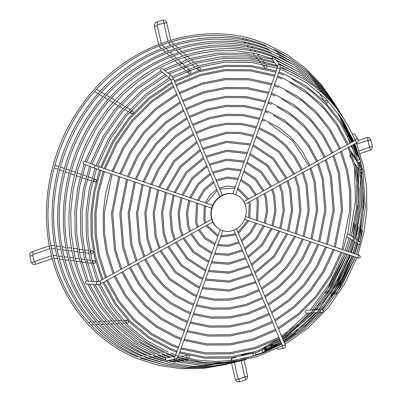 <?xml version="1.0" encoding="UTF-8"?>
<svg xmlns="http://www.w3.org/2000/svg" width="402" height="402" viewBox="0 0 402 402"><rect width="100%" height="100%" fill="white"/><g stroke="black" fill="none" stroke-linecap="round" stroke-linejoin="round"><path stroke-width="0.6" d="M326.153 103.043A1.447 1.317 147.9 0 0 327.625 100.922A1.447 1.317 147.9 0 0 324.987 101.827M353.906 237.833L348.65 234.366A1.447 1.422 123.4 0 0 347.534 234.175M357.589 243.662A1.447 1.422 123.4 0 0 359.72 243.718A1.447 1.422 123.4 0 0 358.197 241.396M346.936 236.698A1.447 1.422 123.4 0 0 347.052 236.783L353.152 240.808M314.59 309.872L306.495 310.198A1.447 1.412 87.7 0 0 305.163 311.902A1.447 1.412 87.7 0 0 306.61 313.098L311.615 312.892M320.228 311.289A1.447 1.412 87.7 0 0 322.057 312.419A1.447 1.412 87.7 0 0 321.761 309.6M187.493 355.273A1.447 1.281 79.2 0 0 188.282 358.041A1.447 1.281 79.2 0 0 188.885 355.604M157.056 361.167A1.447 1.281 79.2 0 0 156.795 361.403M127.886 320.444A1.447 1.196 87.2 0 0 127.213 320.233A1.447 1.196 87.2 0 0 126.163 322.163A1.447 1.196 87.2 0 0 127.354 323.128A1.447 1.196 87.2 0 0 128.404 321.198A1.447 1.196 87.2 0 0 128.208 320.786M91.194 321.997L90.053 322.052A1.447 1.196 87.2 0 0 89.003 322.967M94.224 179.764A1.447 1.095 109.2 0 0 94.505 182.011A1.447 1.095 109.2 0 0 95.736 181.518A1.447 1.095 109.2 0 0 95.455 179.272A1.447 1.095 109.2 0 0 94.224 179.764M94.661 91.571A1.447 1.105 121 0 0 94.701 91.596L98.209 93.701M131.891 111.063A1.447 1.105 121 0 0 130.896 112.299A1.447 1.105 121 0 0 131.313 113.575A1.447 1.105 121 0 0 132.233 113.6A1.447 1.105 121 0 0 133.228 112.369A1.447 1.105 121 0 0 132.806 111.093A1.447 1.105 121 0 0 131.891 111.063M243.436 38.657A1.447 1.236 141.7 0 0 242.888 39.979M265.697 68.054A1.447 1.236 141.7 0 0 266.737 65.777A1.447 1.236 141.7 0 0 264.601 67.732A1.447 1.236 141.7 0 0 264.702 67.822M224.688 194.513A19.17 17.231 112.5 0 0 211.357 212.09A19.17 17.231 112.5 0 0 221.477 230.215A19.17 17.231 112.5 0 0 232.924 230.487A19.17 17.231 112.5 0 0 246.25 212.909A19.17 17.231 112.5 0 0 236.13 194.784A19.17 17.231 112.5 0 0 224.688 194.513M236.13 194.784L235.788 194.638A19.17 17.231 112.5 0 0 224.341 194.372A19.17 17.231 112.5 0 0 211.015 211.949A19.17 17.231 112.5 0 0 221.13 230.075L221.477 230.215M254.029 355.901L254.516 355.82M263.506 352.695L263.908 352.614M251.029 356.624L251.516 356.544M260.506 353.418L260.903 353.338M248.029 357.348L248.511 357.267M257.506 354.142L257.898 354.067M245.034 358.071L245.506 357.991M242.034 358.795L242.501 358.72M351.7 147.172L351.77 147.433M353.142 149.318L353.212 149.579M356.021 153.609L356.097 153.881M357.463 155.755L357.539 156.031M358.906 157.901L358.981 158.177M360.343 160.046L360.428 160.328M277.606 66.712A1.447 1.246 143.1 0 1 279.998 65.084L274.445 57.697A1.447 1.246 143.1 0 0 272.129 59.436L277.611 66.727M173.257 78.521A1.447 0.472 157.2 0 1 173.378 78.626L171.443 75.832L162.589 68.777A1.447 1.136 128.6 0 0 161.534 68.662A1.447 1.136 128.6 0 0 160.493 69.777A1.447 1.136 128.6 0 0 160.785 71.043L169.639 78.099L170.709 79.752L219.814 196.663M94.897 168.327A1.447 1.095 111.2 0 1 94.289 167.458A1.447 1.095 111.2 0 1 94.38 166.634A1.447 1.095 111.2 0 1 95.942 165.629L84.802 161.313A1.447 1.095 111.2 0 0 83.606 161.704A1.447 1.095 111.2 0 0 83.144 163.147A1.447 1.095 111.2 0 0 83.757 164.016L97.535 169.277A1.447 0.633 108.8 0 1 97.515 169.272M100.731 283.792A1.447 0.422 61.2 0 0 100.621 282.767A1.447 0.422 61.2 0 0 99.505 281.259A1.447 0.422 61.2 0 0 99.334 281.254L97.58 281.817L86.505 281.043A1.447 1.151 94 0 0 85.309 282.978A1.447 1.151 94 0 0 86.304 283.933L97.379 284.706L100.731 283.792L212.789 222.075M175.096 356.303L166.574 357.77A1.447 1.266 80.3 0 0 167.066 360.624L175.769 359.127A1.447 1.266 80.3 0 0 175.95 359.081M277.174 348.454A1.447 1.382 77.9 0 0 278.727 349.263L284.129 348.107A1.447 1.382 77.9 0 0 284.274 348.067M358.207 139.811A1.447 1.367 148.2 0 0 358.112 139.63L354.936 134.509A1.447 1.367 148.2 0 0 352.599 134.449M90.128 252.23L90.269 252.707M189.437 70.375L188.699 70.657M198.92 67.169L198.166 67.395M84.571 251.491L84.706 251.964M185.438 66.752L184.704 67.033M194.915 63.551L194.171 63.777M79.013 250.753L79.149 251.215M181.433 63.134L180.709 63.41M190.91 59.928L190.176 60.154M73.45 250.009L73.586 250.471M177.433 59.516L176.714 59.787M186.91 56.31L186.181 56.531M67.893 249.27L68.023 249.727M173.433 55.893L172.719 56.164M182.905 52.687L182.181 52.908M62.335 248.531L62.466 248.979M169.428 52.275L168.724 52.541M178.9 49.069L178.186 49.285M56.772 247.788L56.903 248.235M165.428 48.652L164.73 48.918M174.9 45.446L174.192 45.662M51.361 247.788L51.345 247.486M160.735 45.295L161.423 45.034M170.197 42.044L170.895 41.828M360.775 172.182A1.447 1.387 146.1 0 0 362.75 170.162A1.447 1.387 146.1 0 0 360.388 170.192M358.554 162.297A1.447 1.387 146.1 0 0 360.478 160.247A1.447 1.387 146.1 0 0 358.046 160.388M198.915 67.626A1.447 1.156 132.2 0 0 197.854 68.687A1.447 1.156 132.2 0 0 198.091 69.948A1.447 1.156 132.2 0 0 199.211 70.124A1.447 1.156 132.2 0 0 200.276 69.064A1.447 1.156 132.2 0 0 200.035 67.802A1.447 1.156 132.2 0 0 198.915 67.626M189.528 70.827A1.447 1.156 132.2 0 0 188.463 71.888A1.447 1.156 132.2 0 0 188.704 73.154A1.447 1.156 132.2 0 0 189.824 73.33A1.447 1.156 132.2 0 0 190.885 72.27A1.447 1.156 132.2 0 0 190.648 71.003A1.447 1.156 132.2 0 0 189.528 70.827M90.757 252.773A1.447 1.131 97.6 0 0 91.656 253.722A1.447 1.131 97.6 0 0 92.942 251.803A1.447 1.131 97.6 0 0 92.043 250.853A1.447 1.131 97.6 0 0 90.757 252.773M93.028 262.687A1.447 1.131 97.6 0 0 93.927 263.637A1.447 1.131 97.6 0 0 95.209 261.712A1.447 1.131 97.6 0 0 94.309 260.762A1.447 1.131 97.6 0 0 93.028 262.687M92.395 262.24L92.601 263.019M86.837 261.501L87.038 262.27M81.274 260.757L81.48 261.521M75.717 260.014L75.918 260.772M70.159 259.275L70.355 260.019M64.601 258.531L64.792 259.27M59.039 257.788L59.235 258.521M53.672 257.772L53.617 257.401M253.195 353.544A1.447 1.362 76.4 0 0 254.783 355.755A1.447 1.362 76.4 0 0 254.838 353.056M262.511 350.464A1.447 1.362 76.4 0 0 264.174 352.554A1.447 1.362 76.4 0 0 264.184 349.835M279.998 65.084L280.159 68.817L277.425 67.853L232.838 193.749M171.443 75.832A1.447 1.136 128.6 0 0 170.388 75.717A1.447 1.136 128.6 0 0 170.182 75.812A1.447 1.136 128.6 0 0 169.639 78.099M222.336 195.191L173.378 78.626A1.447 0.472 157.2 0 1 172.629 79.43A1.447 0.472 157.2 0 1 170.83 79.857A1.447 0.472 157.2 0 1 170.709 79.752M95.942 165.629L98.47 166.539A1.447 0.633 108.8 0 1 98.485 166.544A1.447 0.633 108.8 0 1 98.585 168.152A1.447 0.633 108.8 0 1 97.535 169.277L211.713 208.146M97.58 281.817A1.447 1.151 94 0 0 96.385 283.747A1.447 1.151 94 0 0 96.46 283.973A1.447 1.151 94 0 0 97.379 284.706M175.076 356.328A1.447 1.266 80.3 0 0 175.769 359.127L178.322 356.373L222.829 230.703M175.277 356.272L175.589 355.408L178.322 356.373M282.782 345.75L282.576 346.288L282.365 345.599A1.447 0.472 -22.8 0 0 282.485 345.705A1.447 0.472 -22.8 0 0 284.289 345.283A1.447 0.472 -22.8 0 0 285.038 344.479L236.466 228.828M282.546 346.112A1.447 1.382 77.9 0 0 284.129 348.107L284.576 347.936C285.636 347.343 285.792 346.192 285.038 344.479M357.262 257.682A1.447 0.633 -71.2 0 0 357.277 257.692A1.447 0.633 -71.2 0 0 358.333 256.561A1.447 0.633 -71.2 0 0 358.227 254.953A1.447 0.633 -71.2 0 0 358.212 254.948A1.447 0.633 -71.2 0 0 358.192 254.943M355.504 140.117A1.447 1.367 148.2 0 1 358.112 139.63L358.237 139.866C358.755 140.916 358.147 141.951 356.408 142.976A1.447 0.422 -118.8 0 0 356.298 141.946A1.447 0.422 -118.8 0 0 355.182 140.444A1.447 0.422 -118.8 0 0 355.011 140.439L243.873 201.648M367.604 140.288A1.447 0.497 -108.8 0 0 367.76 140.298A1.447 0.497 -108.8 0 0 367.825 138.966A1.447 0.497 -108.8 0 0 366.981 137.569A1.447 0.497 -108.8 0 0 366.825 137.554L368.966 137.615L370.77 139.795A1.447 0.392 -12.9 0 1 369.946 140.358A1.447 0.392 -12.9 0 1 368.071 140.554A1.447 0.392 -12.9 0 1 367.946 140.439L369.413 146.836L369.091 147.469A1.447 0.497 71.2 0 1 369.247 147.479A1.447 0.497 71.2 0 1 370.096 148.881A1.447 0.497 71.2 0 1 370.031 150.207L360.107 153.594M369.413 146.836A1.447 0.392 -12.9 0 0 369.538 146.951A1.447 0.392 -12.9 0 0 371.413 146.755A1.447 0.392 -12.9 0 0 372.237 146.187C372.503 148.092 371.765 149.433 370.031 150.207M352.092 152.946L352.489 154.87A1.447 1.387 146.1 0 0 352.026 154.408M350.735 154.313A1.447 1.387 146.1 0 0 350.036 156.418L352.609 160.252M163.458 22.829A1.447 0.497 -108.8 0 0 163.614 22.844A1.447 0.497 -108.8 0 0 163.735 21.713A1.447 0.497 -108.8 0 0 162.835 20.11A1.447 0.497 -108.8 0 0 162.679 20.1L164.82 20.16L166.629 22.336L170.724 40.22M161.328 43.381L157.237 25.542L157.559 24.909L163.805 22.984A1.447 0.392 -12.9 0 0 163.931 23.1A1.447 0.392 -12.9 0 0 165.559 22.979A1.447 0.392 -12.9 0 0 166.629 22.336M157.237 25.542A1.447 0.392 167.1 0 1 156.172 26.185A1.447 0.392 167.1 0 1 154.539 26.306A1.447 0.392 167.1 0 1 154.413 26.19C154.147 24.286 154.886 22.944 156.624 22.165L162.679 20.1M157.559 24.909A1.447 0.497 -108.8 0 0 157.674 23.778A1.447 0.497 -108.8 0 0 156.78 22.18A1.447 0.497 -108.8 0 0 156.624 22.165M163.805 22.984L167.925 40.969A1.447 0.392 -12.9 0 0 168.011 41.069M169.639 42.25A1.447 1.156 132.2 0 0 169.533 44.089L170.674 45.124M158.835 44.336A1.447 0.392 167.1 0 1 158.659 44.29A1.447 0.392 167.1 0 1 158.534 44.175L158.599 44.426M160.167 45.552A1.447 1.156 132.2 0 0 160.142 47.295L161.468 48.496M34.195 261.727A1.447 0.497 71.2 0 1 34.24 261.702L32.587 255.164A1.447 0.392 167.1 0 1 31.763 255.732A1.447 0.392 167.1 0 1 29.889 255.928A1.447 0.392 167.1 0 1 29.763 255.813C29.497 253.908 30.235 252.567 31.969 251.793L49.401 245.853M32.587 255.164L32.909 254.531A1.447 0.497 -108.8 0 0 32.974 253.205A1.447 0.497 -108.8 0 0 32.13 251.803A1.447 0.497 -108.8 0 0 31.969 251.793M51.602 256.014A1.447 0.497 71.2 0 0 51.436 255.903A1.447 0.497 71.2 0 0 51.28 255.888L34.24 261.702A1.447 0.497 71.2 0 1 34.396 261.712A1.447 0.497 71.2 0 1 35.245 263.114A1.447 0.497 71.2 0 1 35.175 264.446L33.034 264.385L31.23 262.204L29.763 255.813M34.054 261.561A1.447 0.392 167.1 0 1 33.225 262.124A1.447 0.392 167.1 0 1 31.351 262.32A1.447 0.392 167.1 0 1 31.23 262.204M51.501 248.205A1.447 1.131 97.6 0 0 51.948 248.396L51.541 248.391M49.788 248.707A1.447 0.497 -108.8 0 0 49.943 248.717A1.447 0.497 -108.8 0 0 49.954 248.717L32.909 254.531M53.828 258.154A1.447 1.131 97.6 0 0 54.22 258.31L53.863 258.3M52.27 258.602A1.447 0.497 71.2 0 1 52.215 258.632L35.175 264.446M238.341 379.181A1.447 0.497 71.2 0 1 238.386 379.156L238.195 379.016A1.447 0.392 167.1 0 1 237.125 379.659A1.447 0.392 167.1 0 1 235.497 379.779A1.447 0.392 167.1 0 1 235.371 379.664L231.597 363.192M241.185 360.855L244.763 376.458L244.441 377.091L238.386 379.156A1.447 0.497 71.2 0 1 238.542 379.171A1.447 0.497 71.2 0 1 239.441 380.769A1.447 0.497 71.2 0 1 239.321 381.9L237.18 381.84L235.371 379.664M244.763 376.458A1.447 0.392 -12.9 0 0 244.883 376.573A1.447 0.392 -12.9 0 0 246.516 376.453A1.447 0.392 -12.9 0 0 247.587 375.81C247.853 377.714 247.114 379.056 245.376 379.835L239.321 381.9M244.441 377.091A1.447 0.497 71.2 0 1 244.597 377.101A1.447 0.497 71.2 0 1 245.496 378.704A1.447 0.497 71.2 0 1 245.376 379.835M232.652 358.122A1.447 1.362 76.4 0 0 231.894 360.529M242.044 354.921A1.447 1.362 76.4 0 0 241.436 355.177M357.971 254.556L359.599 255.386A1.447 1.422 116.9 0 0 359.107 255.24M49.476 246.26A1.447 0.497 -108.8 0 0 49.165 245.989A1.447 0.497 -108.8 0 0 49.009 245.979M53.134 255.461L54.607 255.436A1.447 1.131 97.6 0 0 53.371 256.396M50.984 245.537L52.335 245.527A1.447 1.131 97.6 0 0 51.139 246.366M161.9 44.898L162.086 45.145A1.447 1.156 132.2 0 0 161.75 44.954M171.317 41.733L171.478 41.944A1.447 1.156 132.2 0 0 171.202 41.768M248.682 202.306L249.18 204.156L248.672 217.663M247.697 220.391L237.959 232.391M235.441 233.874L220.979 235.924M218.191 235.115L217.502 234.843L207.07 225.226M217.794 236.235L217.045 235.944L206.025 225.798M204.819 223.16L203.744 219.653L204.256 205.603M205.216 202.869L209.939 195.101L216.743 189.352M219.326 188.025L227.296 186.025L235.25 186.95M247.637 199.573L237.552 189.126M237.949 187.995L248.682 198.995M249.748 201.719L250.345 203.889L249.803 218.045M205.874 222.577L204.909 219.386L205.387 205.99M206.347 203.256L217.211 190.463M219.788 189.121L234.848 188.076M220.577 237.054L235.904 234.979M238.431 233.512L248.828 220.778M256.355 198.08L257.295 201.387L256.451 220.311M255.481 223.04L249.672 232.899L241.311 240.371M238.783 241.833L228.426 245.13L217.919 244.562M215.145 243.718L205.543 237.778L199.397 229.452M214.743 244.843L204.744 238.662L198.352 230.024M197.166 227.371L195.633 222.422L196.472 202.955M197.437 200.221L203.925 189.367L213.402 181.397M215.974 180.046L227.14 177.061L238.296 178.342M255.29 195.362L249.24 186.448L240.607 180.488M241.009 179.362L250.024 185.538L256.34 194.784M257.416 197.498L258.456 201.121L257.582 220.693M198.221 226.793L196.794 222.155L197.603 203.342M198.568 200.608L204.799 190.176L213.869 182.508M216.437 181.146L227.18 178.252L237.899 179.468M217.517 245.692L228.472 246.331L239.245 242.934M241.778 241.486L250.546 233.718L256.612 223.427M264.019 193.859L265.41 198.618L266.461 210.743L264.23 222.959M263.26 225.688L255.687 238.637L244.657 248.335M242.125 249.788L228.587 254.094L214.864 253.185M212.095 252.325L210.522 251.717L199.578 244.547L191.734 233.673M211.698 253.446L210.07 252.818L198.779 245.431L190.689 234.245M189.513 231.587L187.518 225.19L186.433 212.789L188.694 200.307M189.659 197.578L197.91 183.629L210.06 173.443M212.628 172.081L226.979 168.096L241.346 169.739M262.943 191.146L255.034 179.508L243.662 171.865M244.064 170.739L255.813 178.599L263.988 190.568M265.079 193.277L266.571 198.352L267.652 210.809L265.36 223.341M190.568 231.004L188.679 224.924L187.623 212.854L189.824 200.693M190.789 197.96L198.784 184.443L210.522 174.548M213.09 173.182L227.019 169.287L240.944 170.86M214.462 254.315L228.627 255.29L242.587 250.893M245.125 249.451L256.561 239.451L264.385 226.075M271.682 189.638L273.521 195.849L274.792 210.678L272.003 225.602M271.033 228.336L261.702 244.376L248.004 256.3M245.466 257.742L228.743 263.059L211.814 261.802M209.05 260.928L207.035 260.154L193.618 251.32L184.076 237.889M208.648 262.054L206.578 261.26L192.814 252.205L183.031 238.466M181.865 235.798L179.403 227.959L178.106 212.854L180.92 197.663M181.885 194.93L191.895 177.89L206.718 165.483M209.286 164.117L226.818 159.132L244.391 161.132M247.114 162.122L261.757 171.815L271.641 186.352M270.591 186.93L260.953 172.699L246.717 163.247M272.737 189.056L274.687 195.583L275.983 210.743L273.134 225.989M182.915 235.22L180.568 227.693L179.297 212.919L182.051 198.045M183.016 195.317L192.769 178.704L207.181 166.594M209.749 165.217L226.864 160.328L243.994 162.257M211.412 262.928L228.788 264.255L245.929 258.848M248.471 257.411L262.576 245.19L272.164 228.718M279.335 185.422L281.636 193.081L283.119 210.613L279.777 228.251M278.807 230.979L267.717 250.114L251.345 264.26M248.808 265.697L228.904 272.023L208.764 270.415M206 269.531L203.548 268.591L187.659 258.089L176.423 242.104M205.603 270.657L203.09 269.697L186.855 258.973L175.372 242.682M174.212 240.014L171.287 230.728L169.775 212.919L173.146 195.015M174.111 192.282L185.88 172.156L203.377 157.529M205.94 156.157L226.658 150.172L247.436 152.529M250.165 153.509L267.717 165.046L279.295 182.141M278.244 182.719L266.913 165.931L249.768 154.634M280.395 184.84L282.802 192.814L284.309 210.678L280.908 228.637M175.262 239.436L172.453 230.462L170.966 212.985L174.277 195.402M175.242 192.669L186.754 172.966L203.844 158.639M206.407 157.257L226.703 151.363L247.039 153.654M208.362 271.541L228.949 273.219L249.27 266.802M251.813 265.37L268.591 250.928L279.938 231.366M302.299 172.775L305.977 184.779L308.108 210.422L303.098 236.19M302.128 238.919L295.118 253.848L285.762 267.325L274.38 278.887L261.375 288.139M258.833 289.566L244.406 295.696L229.381 298.907L214.276 299.093L199.613 296.244M196.859 295.344L193.076 293.907L169.775 278.4L153.458 254.752M196.462 296.47L192.623 295.008L168.971 279.279L152.413 255.33M151.263 252.657L146.946 239.029L144.79 213.11L149.825 187.076M150.79 184.347L158.071 168.87L167.84 154.946L179.744 143.067L193.352 133.665M195.915 132.283L210.759 126.268L226.18 123.283L241.637 123.434L256.582 126.715M259.31 127.68L274.295 135.409L285.596 144.74L295.013 156.227L302.244 169.498M301.193 170.076L294.073 156.966L284.797 145.624L273.656 136.414L258.913 128.806M303.354 172.197L307.143 184.513L309.299 210.487L304.229 236.572M152.313 252.074L148.112 238.763L145.981 213.176L150.956 187.463M151.921 184.729L159.097 169.483L168.714 155.76L180.428 144.047L193.819 134.77M196.377 133.384L211.02 127.434L226.225 124.479L241.461 124.615L256.18 127.841M199.216 297.369L214.095 300.274L229.426 300.103L244.667 296.862L259.295 290.671M261.838 289.244L275.068 279.867L286.636 268.139L296.138 254.456L303.259 239.306M309.952 168.564L314.093 182.011L316.434 210.357L310.872 238.833M309.902 241.567L302.143 258.119L291.772 273.058L279.149 285.867L264.717 296.093M262.174 297.52L246.19 304.319L229.537 307.872L212.804 308.048L196.568 304.852M193.814 303.952L189.588 302.344L175.91 295.043L163.815 285.169L153.675 273.018L145.805 258.963M142.052 184.433L136.459 213.176L138.831 241.798L143.609 256.868M144.76 259.541L152.735 273.752L163.011 286.053L175.272 296.053L189.131 303.445L193.412 305.073M143.017 181.699L151.041 164.599L161.825 149.207L174.97 136.087L190.01 125.71M192.573 124.324L208.975 117.645L226.024 114.324L243.109 114.48L259.627 118.113M262.36 119.072L264.958 120.097L279.099 127.675L291.556 137.971L301.937 150.644L309.897 165.287M308.847 165.865L292.555 140.725L269.164 123.303M144.66 256.29L139.996 241.532L137.65 213.241L143.182 184.814M144.147 182.086L152.067 165.212L162.699 150.021L175.659 137.067L190.478 126.816M193.035 125.429L209.236 118.811L226.065 115.515L242.934 115.66L259.23 119.233M261.958 120.198L264.501 121.198M311.997 239.22L317.625 210.422L315.258 181.744L311.007 167.981M311.032 241.949L303.168 258.732L292.651 273.873L279.837 286.847L265.179 297.204M262.637 298.626L246.451 305.485L229.582 309.063L212.623 309.233L196.166 305.977M317.605 164.348L322.208 179.242L324.766 210.291L318.645 241.481M317.675 244.21L309.173 262.39L297.787 278.797L283.918 292.847L268.059 304.048M265.511 305.475L247.974 312.942L229.698 316.831L211.331 317.007L193.518 313.459M190.764 312.555L186.096 310.781L171.106 302.776L157.855 291.937L146.755 278.601L138.157 263.179M134.278 181.784L128.132 213.241L130.72 244.567L135.961 261.084M137.107 263.757L145.815 279.34L157.051 292.822L170.468 303.781L185.644 311.882L190.367 313.681M135.248 179.056L144.011 160.328L155.81 143.474L170.202 129.107L186.669 117.756M189.231 116.369L207.186 109.017L225.864 105.359L244.582 105.525L262.672 109.505M265.405 110.47L268.446 111.661L283.902 119.947L297.52 131.203L308.857 145.062L317.545 161.071M316.495 161.649L308.741 147.062L298.776 134.233L286.857 123.509L273.32 115.178M137.012 260.501L131.881 244.3L129.323 213.306L135.409 182.171M136.373 179.438L145.037 160.936L156.685 144.283L170.89 130.087L187.136 118.861M189.694 117.469L207.452 110.188L225.909 106.555L244.406 106.706L262.275 110.63M265.008 111.59L267.993 112.761M319.771 241.863L325.957 210.357L323.369 178.975L318.655 163.765M318.806 244.597L310.198 263.003L298.666 279.611L284.606 293.827L268.521 305.158M265.978 306.58L248.235 314.113L229.743 318.027L211.15 318.188L193.121 314.585M286.993 181.207L289.752 190.312L291.45 210.553L287.551 230.899M286.581 233.627L273.732 255.848L254.687 272.219M252.149 273.656L229.06 280.983L205.713 279.028M202.955 278.139L200.055 277.028L181.694 264.858L168.765 246.32M202.558 279.259L199.598 278.134L180.895 265.742L167.719 246.898M166.564 244.23L163.177 233.497L161.448 212.985L165.373 192.372M166.338 189.638L179.865 166.418L200.035 149.574M202.598 148.197L226.502 141.208L250.486 143.921M253.215 144.901L254.491 145.408L273.677 158.277L286.943 177.925M285.892 178.503L272.873 159.162L254.034 146.514L252.813 146.026M288.048 180.624L290.912 190.045L292.641 210.613L288.681 231.281M167.614 243.647L164.338 233.23L162.639 213.05L166.503 192.754M167.468 190.02L180.744 167.232L200.503 150.685M203.06 149.298L226.542 142.403L250.089 145.047M205.311 280.154L229.105 282.179L252.612 274.757M255.154 273.33L274.606 256.662L287.711 234.009M294.646 176.991L297.867 187.543L299.776 210.487L295.324 233.542M294.354 236.27L279.747 261.586L258.034 280.179M255.491 281.611L229.22 289.948L202.663 287.636M199.905 286.742L196.568 285.465L175.734 271.626L161.112 250.536M199.508 287.867L196.111 286.571L174.935 272.511L160.066 251.114M158.911 248.441L155.061 236.26L153.117 213.05L157.599 189.724M158.564 186.99L173.855 160.679L196.694 141.62M199.256 140.238L226.341 132.248L240.165 132.389L253.531 135.318M256.26 136.288L257.978 136.971L279.636 151.509L294.596 173.714M293.545 174.292L278.832 152.393L257.521 138.072L255.863 137.414M295.701 176.413L299.028 187.277L300.967 210.553L296.455 233.929M159.961 247.863L156.222 235.994L154.308 213.11L158.73 190.106M159.694 187.377L174.729 161.493L197.161 142.725M199.719 141.343L226.386 133.439L239.989 133.57L253.134 136.444M202.266 288.762L229.266 291.143L255.953 282.712M258.496 281.289L280.621 262.4L295.485 236.657M325.258 160.132L330.323 176.473L333.092 210.231L326.414 244.125M325.449 246.858L316.203 266.667L303.801 284.536L288.691 299.827L271.4 312.007M268.853 313.429L249.758 321.565L229.859 325.791L209.859 325.962L190.473 322.067M187.719 321.158L182.608 319.218L166.302 310.505L151.891 298.706L139.836 284.184L130.504 267.395M126.509 179.141L119.801 213.306L122.605 247.336L128.308 265.295M129.454 267.973L138.896 284.923L151.092 299.59L165.664 311.515L182.151 320.319L187.322 322.283M127.474 176.408L136.987 156.051L149.795 137.735L165.433 122.128L183.332 109.801M185.89 108.409L205.402 100.394L225.703 96.4L246.054 96.57L265.722 100.902M268.456 101.862L271.938 103.224L288.706 112.213L303.48 124.434L315.776 139.479L325.198 156.86M324.148 157.438L315.771 141.64L304.997 127.741L292.123 116.113L277.496 107.063M129.359 264.717L123.766 247.069L120.992 213.372L127.635 179.523M128.605 176.795L138.012 156.664L150.67 138.549L166.121 123.107L183.794 110.907M186.352 109.515L205.663 101.56L225.748 97.596L245.878 97.751L265.325 102.028M268.059 102.987L271.481 104.324M327.545 244.511L334.283 210.296L331.484 176.207L326.308 159.554M326.575 247.24L317.223 267.275L304.676 285.345L289.375 300.807L271.863 313.113M269.32 314.535L250.019 322.736L229.904 326.987L209.678 327.143L190.071 323.193M332.906 155.921L338.434 173.704L341.419 210.166L334.188 246.773M333.218 249.501L323.228 270.938L309.816 290.269L293.46 306.806L274.742 319.962M272.194 321.384L251.541 330.188L230.014 334.755L208.387 334.916L187.422 330.67M184.669 329.761L179.121 327.655L161.498 318.238L145.931 305.475L132.916 289.767L122.851 271.606M118.736 176.493L111.475 213.367L114.49 250.104L120.66 269.511M121.801 272.184L131.977 290.505L145.132 306.359L160.855 319.243L178.664 328.756L184.272 330.886M119.701 173.764L129.957 151.78L143.78 131.997L160.664 115.148L179.99 101.847M182.548 100.455L203.618 91.772L225.547 87.44L247.526 87.616L268.767 92.299M271.501 93.254L275.425 94.787L293.51 104.485L309.439 117.665L322.695 133.891L332.846 152.644M331.796 153.222L322.796 136.228L311.228 121.258L297.405 108.726L281.686 98.957M121.711 268.928L115.655 249.838L112.666 213.432L119.861 176.88M120.831 174.146L130.982 152.388L144.655 132.811L161.353 116.128L180.453 102.952M183.01 101.56L203.879 92.937L225.592 88.631L247.351 88.797L268.37 93.425M271.104 94.38L274.968 95.887M335.318 247.155L342.615 210.231L339.6 173.438L333.962 155.338M334.348 249.888L324.253 271.551L310.691 291.083L294.148 307.786L275.204 321.072M272.662 322.489L251.808 331.359L230.06 335.951L208.206 336.097L187.025 331.796M340.559 151.705L346.549 170.935L349.529 190.277L349.75 210.1L341.961 249.416M340.991 252.149L330.258 275.214L315.831 296.008L298.229 313.786L278.083 327.916M275.536 329.338L253.325 338.816L230.175 343.715L206.914 343.871L184.372 339.278M181.624 338.368L175.629 336.092L156.695 325.967L139.971 312.243L125.997 295.354L115.203 275.822M110.962 173.85L105.696 193.437L103.143 213.432L103.374 233.396L106.374 252.873L113.007 273.722M114.153 276.4L125.052 296.088L139.172 313.128L156.051 326.977L175.171 337.198L181.227 339.494M111.927 171.116L122.927 147.509L137.765 126.263L155.896 108.168L176.649 93.892M179.207 92.5L201.834 83.149L225.386 78.475L248.999 78.661L271.817 83.691M274.551 84.651L278.913 86.345L298.314 96.756L315.399 110.897L329.615 128.308L340.499 148.428M339.444 149.011L329.826 130.816L317.464 114.786L302.691 101.349L285.892 90.857M114.062 273.144L107.54 252.607L104.565 233.296L104.334 213.497L112.093 174.232M113.057 171.503L123.952 148.117L138.645 127.072L156.584 109.148L177.111 94.998M179.669 93.606L202.095 84.314L225.432 79.671L248.823 79.842L271.415 84.817M274.154 85.777L278.46 87.45M343.087 249.803L348.378 230.19L350.941 210.166L350.715 190.176L347.71 170.669L341.61 151.122M342.122 252.531L331.283 275.822L316.706 296.822L298.917 314.771L278.546 329.027M275.998 330.444L253.592 339.981L230.22 344.911L206.734 345.057L183.975 340.404M348.212 147.489L354.664 168.167L357.845 188.845L358.076 210.035L355.353 231.266L349.735 252.064M348.765 254.793L337.283 279.485L321.846 301.741L302.997 320.766L281.425 335.876M278.877 337.293L255.109 347.439L230.336 352.68L205.437 352.83L181.327 347.886M178.578 346.971L172.141 344.529L151.891 333.7L134.012 319.012L119.077 300.937L107.55 280.038M103.188 171.207L97.55 192.131L94.817 213.497L95.058 234.828L98.264 255.642L105.359 277.938M106.5 280.616L118.133 301.676L133.208 319.897L151.247 334.705L171.684 345.635L178.176 348.097M104.158 168.473L115.902 143.233L131.75 120.525L151.127 101.188L173.307 85.938M175.865 84.546L200.05 74.521L225.226 69.516L250.471 69.707L274.862 75.089M277.596 76.043L282.405 77.908L303.118 89.023L321.359 104.128L336.534 122.726L348.147 144.217M347.097 144.795L336.861 125.404L323.71 108.314L307.987 93.978L290.113 82.767M106.409 277.355L99.425 255.376L96.244 234.728L96.008 213.562L98.721 192.357L104.319 171.589M105.284 168.855L116.927 143.846L132.63 121.339L151.815 102.168L173.77 87.043M176.327 85.651L200.312 75.692L225.271 70.707L250.295 70.888L274.466 76.214M277.199 77.169L281.948 79.013M350.861 252.446L356.524 231.497L359.267 210.1L359.036 188.744L355.825 167.9L349.263 146.911M349.896 255.175L338.308 280.099L322.721 302.555L303.686 321.751L281.887 336.982M279.34 338.399L255.376 348.604L230.381 353.876L205.261 354.011L180.93 349.006M351.78 145.524L358.448 166.875L361.73 188.176L361.966 210.005L359.152 231.879L353.358 253.295M352.393 256.029L340.564 281.48L324.65 304.42L305.224 324.027L282.983 339.584M280.395 341.027L255.943 351.459L230.406 356.86L204.754 357.006L179.905 351.901M177.156 350.986L170.513 348.469L149.65 337.308L131.228 322.168L115.846 303.54L103.982 282.003M99.565 169.971L93.746 191.523L90.927 213.527L91.174 235.497L94.475 256.933L101.786 279.903M102.932 282.581L114.907 304.279L130.429 323.057L149.006 338.313L170.056 349.569L176.754 352.112M100.53 167.237L112.62 141.238L128.947 117.846L148.901 97.932L171.749 82.224M174.307 80.832L199.216 70.496L225.15 65.335L251.16 65.526L276.285 71.074M279.018 72.028L284.033 73.973L305.359 85.415L324.138 100.967L339.76 120.123L351.715 142.253M350.665 142.831L340.142 122.881L326.625 105.299L310.46 90.54L292.088 78.993M102.842 279.325L95.641 256.667L92.365 235.396L92.123 213.593L94.917 191.749L100.691 170.353M101.661 167.624L113.645 141.851L129.821 118.66L149.589 98.912L172.212 83.33M174.769 81.938L199.477 71.667L225.195 66.526L250.979 66.707L275.888 72.199M278.621 73.154L283.576 75.073M354.489 253.682L360.323 232.105L363.157 210.07L362.916 188.076L359.614 166.609L352.835 144.946M353.519 256.411L341.589 282.088L325.525 305.234L305.912 325.007L283.45 340.695M280.903 342.112L256.205 352.629L230.452 358.056L204.573 358.187L179.508 353.026M327.168 100.188L327.625 100.922M318.65 92.048L324.399 101.229M354.961 238.532L357.303 240.074M358.358 240.773L359.499 241.522M354.202 241.501L356.524 243.034M357.574 243.723L357.901 243.944M316.304 309.806L320.113 309.651M313.379 312.821L317.304 312.666M319.012 312.595L321.675 312.485M158.619 363.72L158.921 363.664M162.72 362.936L163.021 362.875M166.82 362.152L167.121 362.091M170.92 361.368L171.222 361.308M175.016 360.584L175.322 360.524M179.116 359.795L179.423 359.74M183.217 359.011L183.523 358.956M187.312 358.227L188.282 358.041M160.297 360.448L160.976 360.318M164.403 359.664L165.086 359.534M180.82 356.524L187.427 355.257M90.837 324.911L93.736 324.771M95.872 324.665L98.771 324.525M100.907 324.419L103.806 324.278M105.942 324.173L108.841 324.032M110.972 323.927L113.877 323.786M116.007 323.68L118.912 323.54M121.042 323.434L123.942 323.293M126.077 323.188L127.354 323.128M93.279 321.891L96.229 321.751M98.314 321.645L101.264 321.505M103.349 321.399L106.299 321.258M108.384 321.153L111.334 321.012M113.419 320.907L116.374 320.766M118.454 320.66L121.409 320.515M123.489 320.414L127.213 320.233M54.059 167.925L58.054 169.317M59.591 169.855L63.586 171.247M65.124 171.78L69.119 173.172M70.651 173.704L74.651 175.096M76.184 175.629L80.184 177.021M81.717 177.558L85.716 178.95M87.249 179.483L91.249 180.875M92.782 181.408L94.505 182.011M54.813 165.121L58.813 166.513M60.345 167.046L64.345 168.438M65.878 168.976L69.878 170.368M71.41 170.9L75.41 172.292M76.938 172.825L80.938 174.217M82.47 174.749L86.47 176.146M88.003 176.679L92.003 178.071M93.535 178.604L95.455 179.272M99.621 94.55L103.173 96.681M104.585 97.525L108.133 99.656M109.545 100.505L113.093 102.636M114.505 103.485L118.052 105.615M119.464 106.46L123.017 108.59M124.424 109.439L127.977 111.57M129.389 112.419L131.313 113.575M96.636 89.375L100.183 91.505M101.595 92.354L105.143 94.485M106.56 95.334L110.103 97.46M111.52 98.309L115.062 100.44M116.479 101.289L120.022 103.42M121.439 104.269L124.987 106.394M126.404 107.244L129.946 109.374M131.364 110.223L132.806 111.093M244.21 41.888L245.577 43.617M247.114 45.567L248.481 47.3M250.019 49.25L251.386 50.984M252.923 52.928L254.29 54.667M255.828 56.612L257.195 58.35M258.727 60.295L260.099 62.034M261.632 63.973L264.531 67.652M245.773 39.19L247.074 40.838M248.677 42.868L249.979 44.521M251.577 46.547L252.878 48.2M254.481 50.23L255.783 51.878M257.386 53.908L258.687 55.561M260.285 57.592L261.591 59.24M263.189 61.27L264.491 62.923M266.094 64.948L266.807 65.858M358.288 257.968L357.775 257.501M359.599 255.386L360.348 257.185C359.076 258.486 358.916 258.305 357.277 257.692L244.617 219.346M360.644 161.403L362.579 169.91M95.023 168.378L89.018 190.608L86.103 213.311L86.355 235.974L89.762 258.084L97.309 281.797M98.515 284.616L110.867 306.967L126.871 326.308L146.016 342.027L167.709 353.624L174.895 356.338M253.873 355.911L234.909 360.122L215.789 361.514L196.869 360.071L178.513 355.825M175.759 354.921L170.709 353.082M254.773 355.639L263.345 352.715M264.717 352.187L281.787 344.218M284.33 342.795L304.178 329.198L321.947 312.449M323.012 311.269L341.715 285.782L355.373 257.044M356.343 254.31L359.579 243.848M360.031 242.18L365.373 206.673L362.87 171.438M359.946 162.272L361.137 167.76M89.551 166.257L83.45 188.829L80.49 211.879L80.747 234.889L84.204 257.34L91.872 281.42M93.148 284.41L105.691 307.053L121.922 326.64L141.338 342.564L163.323 354.318L170.619 357.071M250.873 356.639L245.642 358.092M187.628 359.961L177.734 357.599M174.021 356.489L166.398 353.805M255.496 355.167L260.345 353.443M261.22 353.107L281.475 343.479M283.998 342.001L302.892 328.7L319.876 312.56M322.339 309.796L340.444 284.666L353.76 256.491M354.735 253.762L357.83 243.893M358.629 240.949L364.006 204.658L361.318 168.679M359.031 162.448L359.695 165.609M84.078 164.142L77.882 187.051L74.878 210.447L75.134 233.803L78.641 256.592L86.43 281.043M87.706 284.033L100.435 307.017L116.907 326.911L136.62 343.077L158.941 355.006L166.383 357.82M247.873 357.363L244.064 358.443M183.568 360.755L176.081 359.046M169.744 357.222L162.091 354.529M255.647 354.79L257.345 354.167M265.069 351.001L281.144 342.695M283.651 341.172L295.545 333.007M331.022 296.229L342.891 276.807L352.147 255.943M353.127 253.215L356.358 242.924M357.157 239.979L360.303 225.427M361.167 174.332L360.855 172.227M341.529 114.887L328.866 96.882L313.726 81.294L296.44 68.471L277.39 58.682C219.04 33.301 143.68 57.727 103.088 115.093C73.511 155.087 62.029 208.945 73.084 255.848C83.234 301.394 114.153 339.308 154.554 355.7L165.654 359.71M244.873 358.087L242.496 358.78M179.513 361.549L171.855 359.8M165.946 358.107L157.78 355.247M264.883 350.459L276.852 344.228M295.847 331.328L315.796 312.726M318.474 309.716L336.916 284.088L350.534 255.396M351.514 252.667L354.891 241.954M355.69 239.009L360.921 207.377L360.197 175.734M356.418 159.393L356.81 161.313M339.826 112.088L326.982 93.832L311.625 78.028L294.093 65.018L274.772 55.094C215.583 29.351 139.142 54.124 97.962 112.319C67.958 152.886 56.31 207.527 67.526 255.104C77.822 301.309 109.183 339.765 150.167 356.393L170.855 363.011L192.452 366.187L214.487 365.845L236.476 361.996M241.873 358.81L240.934 359.092M175.453 362.343L167.569 360.534M165.845 360.071L153.474 355.971M264.446 349.976L266.893 348.76M282.902 339.388L313.756 312.806M316.434 309.801L317.942 308.043M359.388 207.824L358.051 168.358M354.976 157.242L355.368 159.167M338.122 109.289L325.092 90.782L309.52 74.757L291.746 61.566L272.154 51.506C212.13 25.396 134.6 50.521 92.837 109.545C62.405 150.69 50.592 206.105 61.968 254.355C72.41 301.219 104.213 340.218 145.78 357.082L166.755 363.8L188.654 367.016L210.995 366.674L233.291 362.77M171.393 363.137L149.167 356.695M270.868 345.75L280.053 340.097M282.5 338.444L298.47 325.952M314.389 309.882L333.303 283.656L347.308 254.295M348.293 251.572L351.951 240.014M352.745 237.069L358.343 201.251M358.252 181.392L356.614 166.217M353.534 155.097L353.926 157.016M336.419 106.49L323.208 87.731L307.419 71.486L289.4 58.119L269.541 47.918C208.673 21.442 130.057 46.923 87.711 106.771C56.858 148.489 44.873 204.683 56.406 253.612C66.998 301.128 99.249 340.675 141.393 357.775L162.659 364.584L184.855 367.85L207.507 367.498L230.11 363.549M167.338 363.931L144.861 357.418M264.119 348.579L279.661 339.157M282.088 337.459L286.345 334.333M296.792 325.731L309.676 312.972M312.349 309.962L331.499 283.44L345.695 253.747M346.685 251.024L350.479 239.044M351.278 236.1L356.298 208.311L356.906 180.362M355.594 166.895L355.182 164.081M367.946 140.439L356.755 144.052M352.057 153.283L351.69 153.413M350.624 153.981L349.896 154.86L350.036 156.418M349.504 143.469L348.202 144.187M168.498 42.612L169.533 44.089M159.167 45.944L160.142 47.295M334.71 103.696L321.324 84.681L305.319 68.219L287.053 54.667L266.923 44.331C205.216 17.492 125.519 43.321 82.586 103.992C51.305 146.293 39.155 203.261 50.848 252.863C61.586 301.038 94.279 341.132 137.012 358.468L158.559 365.368L181.061 368.679L204.015 368.327L226.924 364.328M163.277 364.725L140.554 358.142M258.908 350.484L277.631 339.313M286.083 333.092L307.63 313.052M310.309 310.048L329.695 283.224L344.077 253.2M345.072 250.476L349.011 238.074M349.805 235.13L355.378 201.357L354.529 167.589M231.1 360.624L231.306 359.217L232.386 358.192L235.723 357.378M241.361 355.192L254.496 351.911M349.75 143.333L347.579 136.087M344.846 128.369L338.228 113.444M289.932 58.451L274.365 49.471M350.916 146.001L351.614 147.042L351.278 145.8M350.469 142.936L349.921 141.117M346.81 131.951L339.137 114.711M292.244 61.883L276.802 52.979M351.655 147.102L353.056 149.187L352.705 147.881M349.127 136.544L340.037 115.992M294.56 65.31L279.244 56.481M351.77 142.223L340.931 117.294M296.877 68.742L274.154 56.592C229.155 37.502 173.569 46.366 132.072 79.289C80.43 118.515 53.918 192.377 69.104 254.742C79.3 300.47 110.299 338.469 150.785 354.896M355.855 153.187L353.308 144.685M352.353 141.901L341.816 118.62M299.188 72.169L276.109 59.908M85.043 161.408L97.887 133.76L115.238 108.887L136.454 87.711L160.75 71.018M163.513 69.516L190.025 58.536L217.633 53.074L245.305 53.325L272.033 59.28M276.978 61.064L280.003 62.27L298.786 71.918L315.831 84.571L330.756 99.942L343.238 117.696M355.986 153.554L357.378 155.624L353.891 144.358M352.891 141.605L342.69 119.962M301.5 75.601L278.842 63.541M90.515 163.529L103.173 136.293L120.263 111.791L141.167 90.932L165.096 74.481M167.86 72.978L193.975 62.174L221.16 56.798L248.411 57.039L274.732 62.903M279.707 64.697L282.621 65.858L301.133 75.37L317.927 87.837L332.64 102.987L344.941 120.489M358.815 157.775L354.428 144.067M353.373 141.338L343.559 121.329M303.811 79.028L282.003 67.355M95.988 165.644L108.455 138.826L125.293 114.696L145.876 94.148L169.443 77.948M172.106 76.501L197.844 65.838L224.643 60.521L251.511 60.757L277.46 66.531M280.465 67.586L285.234 69.445C317.309 83.204 340.66 106.872 355.288 140.439M358.875 157.86L360.257 159.916L354.916 143.8M353.81 141.102L341.635 118.344L325.68 98.656L306.46 82.681L284.616 70.943L280.038 69.154M98.47 166.539L212.688 205.412M99.334 281.254L211.733 219.351M175.589 355.408L220.135 229.617M282.365 345.599L233.869 230.13M358.478 255.345L359.257 255.285L245.577 216.608M98.922 281.455L91.339 257.722L87.968 235.843L87.721 213.417L90.601 190.945L96.54 168.935M97.505 166.202L109.887 139.579L126.615 115.635L147.062 95.269L170.463 79.234M173.006 77.852L198.523 67.325L225.06 62.109L251.647 62.4L277.305 68.189M357.875 254.833L363.91 232.572L366.835 209.834L366.594 187.136L363.187 164.986L356.343 143.011M93.676 281.546L85.782 256.978L82.36 234.768L82.108 212L85.028 189.186L91.058 166.845M92.023 164.111L104.646 136.976L121.716 112.585L142.584 91.857L166.468 75.571M169.242 74.079L195.91 63.29L223.628 58.21L251.315 59.039L277.903 65.742M88.239 281.164L80.219 256.235L76.747 233.683L76.496 210.568L79.46 187.407L85.586 164.725M86.551 161.991L99.364 134.444L116.686 109.681L137.871 88.641L162.117 72.109M164.895 70.616L191.578 59.762L219.316 54.551L247.054 55.169L273.752 61.591M155.172 354.202C115.268 338.012 84.711 300.56 74.661 255.486L71.29 234.351L70.707 212.688L72.928 190.92L77.908 169.468L85.551 148.74L95.711 129.142L108.188 111.047L122.741 94.812L139.097 80.742L156.931 69.109L175.9 60.144L195.638 54.009L215.768 50.828L235.904 50.662L255.652 53.511L274.631 59.32M146.398 355.589C105.334 338.926 73.888 300.379 63.546 253.994C48.145 190.739 75.033 115.816 127.419 76.028C169.508 42.632 225.894 33.637 271.536 53.004M142.012 356.278C100.364 339.378 68.476 300.294 57.988 253.25C42.366 189.096 69.636 113.118 122.761 72.767C165.448 38.899 222.628 29.773 268.923 49.416M369.091 147.469L359.212 150.84M358.368 140.439L366.825 137.554M158.534 44.175L154.413 26.19M137.63 356.971C95.4 339.836 63.064 300.204 52.426 252.501C36.587 187.458 64.24 110.419 118.108 69.506C161.388 35.165 219.366 25.914 266.305 45.828M352.443 154.805L357.227 161.931M359.207 164.88L362.75 170.162M353.097 149.253L353.358 149.634M357.433 155.71L358.815 157.77M172.056 46.376L174.669 48.742M176.051 49.994L178.669 52.366M180.051 53.617L182.669 55.984M184.051 57.235L186.669 59.607M188.051 60.858L190.664 63.225M192.045 64.476L194.663 66.843M196.045 68.099L198.091 69.948M162.805 49.707L165.473 52.119M166.805 53.33L169.473 55.742M170.81 56.948L173.473 59.365M174.81 60.571L177.473 62.988M178.81 64.194L181.478 66.611M182.809 67.817L185.478 70.234M186.809 71.44L188.704 73.154M51.948 248.396L55.391 248.858M57.089 249.084L60.953 249.602M62.647 249.833L66.511 250.351M68.209 250.577L72.074 251.094M73.767 251.325L77.631 251.843M79.33 252.069L83.194 252.587M84.887 252.818L88.752 253.335M90.445 253.561L91.656 253.722M54.22 258.31L57.677 258.772M59.416 259.004L63.24 259.516M64.973 259.752L68.797 260.265M70.536 260.496L74.36 261.009M76.094 261.245L79.918 261.757M81.656 261.988L85.48 262.501M87.219 262.737L91.038 263.25M92.777 263.481L93.927 263.637M255.682 354.604L257.039 354.278M257.782 354.097L260.034 353.554M260.782 353.373L263.049 352.83M263.787 352.649L264.059 352.584M242.386 358.75L243.702 358.433M245.391 358.026L246.657 357.72M248.396 357.303L249.612 357.006M251.401 356.574L252.556 356.298M254.406 355.85L254.672 355.79M54.607 255.436L56.913 255.747M58.637 255.979L62.471 256.491M64.194 256.722L68.028 257.24M69.752 257.471L73.591 257.983M75.315 258.215L79.149 258.732M80.872 258.963L84.706 259.476M86.43 259.707L90.264 260.22M91.993 260.451L94.309 260.762M52.335 245.527L54.823 245.858M56.511 246.084L60.385 246.607M62.074 246.833L65.948 247.351M67.631 247.577L71.511 248.099M73.194 248.325L77.073 248.843M78.757 249.069L82.631 249.592M84.319 249.818L88.194 250.335M89.877 250.562L92.043 250.853M162.086 45.145L164.483 47.32M165.835 48.541L168.483 50.938M169.835 52.159L172.483 54.561M173.835 55.783L176.483 58.184M177.835 59.406L180.483 61.802M181.835 63.024L184.483 65.425M185.83 66.647L188.483 69.043M189.829 70.265L190.648 71.003M171.478 41.944L173.865 44.104M175.262 45.371L177.865 47.727M179.262 48.994L181.865 51.345M183.262 52.617L185.86 54.968M187.262 56.235L189.86 58.586M191.262 59.858L193.859 62.209M195.261 63.481L197.859 65.833M199.261 67.099L200.035 67.802M350.891 151.162L356.609 159.679M354.715 163.388L359.122 169.951M238.195 379.016L234.416 362.509M244.004 360.167L247.587 375.81M354.082 223.643L351.232 236.069M350.428 239.009L346.604 250.999M345.614 253.717L325.359 293.098M51.28 255.888L51.551 255.803M370.77 139.795L372.237 146.187M355.509 224.793L352.705 237.039M351.901 239.979L348.217 251.546M347.227 254.27L327.183 293.289M358.368 227.095L355.644 238.979M354.84 241.919L351.438 252.642M350.454 255.365L330.831 293.676M359.795 228.246L357.112 239.949M356.308 242.888L353.046 253.19M352.067 255.918L332.655 293.872M239.657 361.217L203.502 365.629L168.101 360.443M361.222 229.401L358.584 240.919M357.775 243.858L354.659 253.737M353.68 256.466L334.479 294.063M242.843 360.438L207.246 364.795L172.378 359.71M89.535 284.159L102.123 306.625L118.339 326.047L137.685 341.841L159.559 353.514M362.654 230.542L359.996 242.104M359.509 243.903L356.267 254.285M94.978 284.541L107.379 306.656L123.354 325.781L142.403 341.328L163.946 352.82M246.029 359.664L210.854 363.961L176.418 358.906M336.298 294.264L355.293 257.014M100.063 284.119L112.274 306.153L128.062 325.213L146.951 340.7L168.327 352.127M282.415 345.72L256.984 356.644L230.446 362.328L203.764 362.559L177.895 357.323M284.963 344.298L308.022 328.122L328.163 307.766L344.65 283.963L356.906 257.566M356.408 142.976L245.114 204.271M355.564 140.991L355.614 140.007L355.011 140.439M280.159 68.817L235.622 194.573M277.687 66.827L277.425 67.853"/></g></svg>
